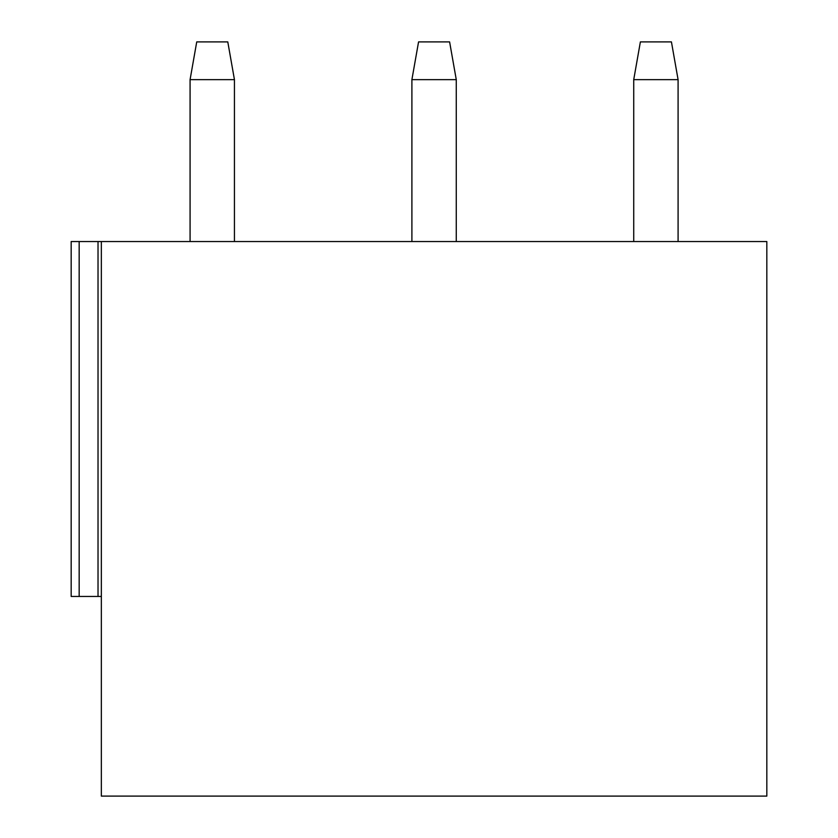 <?xml version="1.0" encoding="UTF-8"?>
<svg xmlns="http://www.w3.org/2000/svg" width="838" height="838" viewBox="0 0 838 838"><rect width="100%" height="100%" fill="white"/><g stroke="black" fill="none" stroke-linecap="round" stroke-linejoin="round"><path stroke-width="1.26" d="M766.822 241.543L766.822 796.1L101.346 796.1L101.346 241.543L766.822 241.543M79.17 241.543L79.17 596.457L71.178 596.457L71.178 241.543L101.346 241.543M79.17 596.457L101.346 596.457M190.079 79.641L196.731 41.9L227.789 41.9L234.441 79.641L190.079 79.641L190.079 241.543M411.898 79.641L418.56 41.9L449.608 41.9L456.27 79.641L411.898 79.641L411.898 241.543M633.727 79.641L640.379 41.9L671.437 41.9L678.089 79.641L633.727 79.641L633.727 241.543M98.025 241.543L98.025 596.457M234.441 79.641L234.441 241.543M456.27 79.641L456.27 241.543M678.089 79.641L678.089 241.543"/></g></svg>
